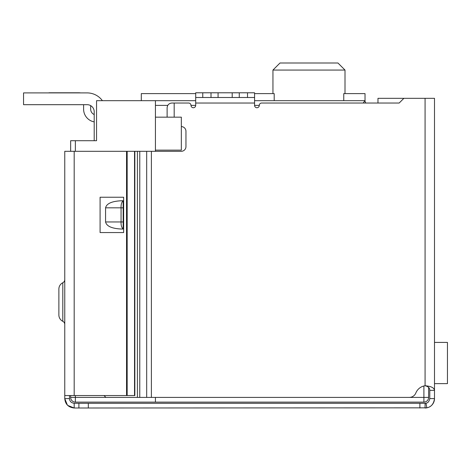 <?xml version="1.0" encoding="UTF-8"?>
<svg xmlns="http://www.w3.org/2000/svg" width="471" height="471" viewBox="0 0 471 471"><rect width="100%" height="100%" fill="white"/><g stroke="black" fill="none" stroke-linecap="round" stroke-linejoin="round"><path stroke-width="0.71" d="M155.43 397.406L155.43 402.116L423.9 402.116L423.9 397.406L155.43 397.406M155.43 151.309L155.43 150.131L181.335 150.131L181.335 117.161L155.43 117.161L155.43 150.131M155.43 117.161L155.43 105.386L167.747 105.386M195.7 100.676L155.43 100.676L155.43 105.386M70.65 395.552L70.65 397.406A4.71 4.71 0 0 0 75.36 402.116A4.71 4.71 0 0 1 70.65 397.406L75.36 397.406L75.36 402.116L155.43 402.116M423.9 385.985L423.9 397.406L428.61 397.406A4.71 4.71 0 0 1 423.9 402.116A4.71 4.71 0 0 0 428.61 397.406L428.61 387.38M155.43 100.676L96.555 100.676L96.555 140.711L70.65 140.711L70.65 151.309M139.763 397.406L137.408 397.406L137.408 151.309L139.763 151.309L139.763 397.406L409.287 397.406A7.065 7.065 0 0 0 415.84 392.991A11.775 11.775 0 0 1 425.077 385.749C431.03 386.244 434.168 387.774 434.498 390.341L434.498 98.321L377.978 98.321L377.978 103.031L365.926 103.031A3.532 3.532 0 0 1 365.025 100.676L363.165 103.031M343.753 100.676L343.753 93.611L365.025 93.611L365.025 100.676L254.575 100.676M77.715 140.711L94.2 140.711L94.2 111.745A7.065 7.065 0 0 0 87.135 104.68L23.55 104.68L23.55 92.905L87.135 92.905A18.84 18.84 0 0 1 102.384 100.676M141.3 100.676L141.3 93.611L195.7 93.611M254.575 93.611L274.199 93.611L274.199 100.676M345.007 93.611L345.007 70.061L272.945 70.061L280.01 62.996L272.945 70.061L272.945 93.611M345.007 70.061L337.942 62.996L345.007 70.061M337.942 62.996L280.01 62.996M48.984 92.905L44.745 92.905M78.892 92.787L48.984 92.787L78.892 92.787A11.775 11.775 0 0 1 80.553 92.905L87.135 92.905L80.553 92.905M90.668 105.628L90.668 109.154A5.888 5.888 0 0 0 94.2 114.553M94.2 121.889A12.953 12.953 0 0 1 83.603 109.154L83.603 104.68M434.498 383.63L447.45 383.63L447.45 342.417L434.498 342.417M447.45 383.63L447.45 342.417M23.55 92.905L87.135 92.905M139.763 151.309L181.247 151.309A4.71 4.71 0 0 0 185.957 146.599L185.957 131.291A4.71 4.71 0 0 0 181.335 126.581M403.882 98.321L399.173 103.031L261.64 103.031A2.355 2.355 0 0 0 259.285 105.386A2.355 2.355 0 0 1 256.93 107.741A2.355 2.355 0 0 1 254.575 105.386L254.575 103.031L195.7 103.031L195.7 105.386A2.355 2.355 0 0 1 193.345 107.741A2.355 2.355 0 0 1 190.99 105.386A2.355 2.355 0 0 0 188.635 103.031L174.182 103.031L174.182 117.161M195.7 97.497L202.765 97.497L202.765 92.787L195.7 92.787L195.7 103.031M254.575 97.497L239.268 97.497L239.268 92.787L254.575 92.787L254.575 103.031M104.032 395.552L105.887 397.406L137.408 397.406M137.408 151.309L105.887 151.309M167.117 117.161L167.117 107.741C167.417 104.903 168.989 103.332 171.827 103.031L174.182 103.031M434.498 386.809L434.498 398.584C433.762 403.877 431.218 406.962 426.879 407.827L74.183 408.004L67.677 405.396M239.268 97.497L202.765 97.497M425.077 98.321L425.077 385.749C428.269 386.467 429.835 387.992 429.788 390.341L434.498 390.341M426.549 407.886A9.42 9.42 0 0 0 434.498 398.584L429.788 398.584L429.788 390.341M426.373 407.915A9.42 9.42 0 0 1 425.077 408.004L425.077 403.294L419.885 403.294L419.885 408.004M429.788 398.584C429.163 401.469 427.898 403.011 425.978 403.205A4.71 4.71 0 0 1 425.077 403.294L425.978 403.205L426.879 407.827M202.765 92.787L211.008 92.787L211.008 97.497M218.073 97.497L218.073 92.787L211.008 92.787M218.073 92.787L232.203 92.787L232.203 97.497M239.268 92.787L232.203 92.787M123.166 229.024L121.365 229.024C111.839 228.576 106.576 226.221 105.569 221.959L105.569 207.829C106.576 203.566 111.839 201.211 121.365 200.764L123.166 200.764L123.166 229.024C121.642 227.652 120.941 225.297 121.059 221.959L105.569 221.959M105.569 207.829L121.059 207.829C120.941 204.491 121.642 202.136 123.166 200.764M123.166 207.829L121.059 207.829L121.059 221.959L123.166 221.959M67.394 405.119L64.763 398.584L64.763 151.309L134.836 151.309L134.836 395.552L74.183 395.552L74.183 151.309M74.183 403.294L74.183 408.004C68.425 407.368 65.286 404.23 64.763 398.584L69.472 398.584C69.673 401.316 71.239 402.888 74.183 403.294L78.892 403.294L78.892 408.004M88.312 408.004L88.312 403.294L78.892 403.294M88.312 403.294L419.885 403.294M399.173 103.031L377.978 103.031M69.472 395.552L69.472 398.584M100.088 232.556L123.638 232.556L123.638 197.231L100.088 197.231L100.088 232.556M62.802 321.31L62.802 282.747A7.065 7.065 0 0 0 58.875 289.076L58.875 314.981A7.065 7.065 0 0 0 62.802 321.31A3.532 3.532 0 0 1 64.763 324.472M62.802 282.747A3.532 3.532 0 0 0 64.763 279.586M64.763 395.552L74.183 395.552M134.529 151.309L134.529 395.552M190.99 105.386L195.7 105.386M254.575 105.386L259.285 105.386M75.36 395.552L75.36 397.406L105.887 397.406M75.36 140.711L75.36 151.309M151.391 151.309L151.391 397.406M146.681 151.309L146.681 397.406M247.51 92.787L247.51 97.497M126.552 151.309L126.552 395.552M127.164 151.309L127.164 395.552"/></g></svg>
